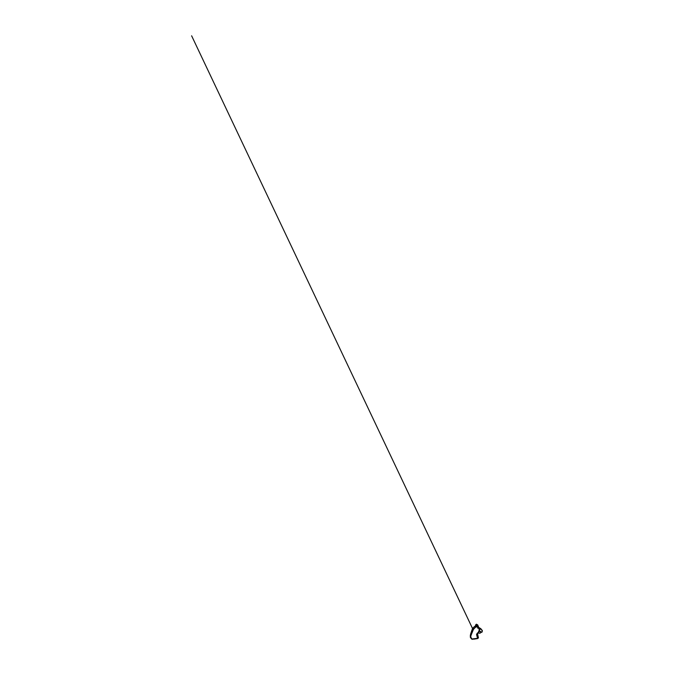 <?xml version="1.0" encoding="UTF-8"?>
<svg xmlns="http://www.w3.org/2000/svg" width="673" height="673" viewBox="0 0 673 673"><rect width="100%" height="100%" fill="white"/><g stroke="black" fill="none" stroke-linecap="round" stroke-linejoin="round"><path stroke-width="1.01" d="M476.82 626.42L475.693 626.832L473.186 629.735L470.679 636.372L471.605 639.056L470.738 637.768L470.738 636.019L473.624 628.919L475.988 626.672L477.561 626.799L476.736 626.243L473.624 628.919L470.814 635.665L470.738 637.768L471.605 639.056L477.006 638.341L471.605 639.056L474.221 639.106M478.705 632.309L479.319 629.642L478.604 627.934L479.302 630.021L477.864 633.301L479.235 631.627M477.552 626.555L476.459 626.184L476.476 626.984M477.292 626.344L476.232 626.521M476.736 626.243L476.61 624.796L476.736 626.243M478.419 628.069L478.343 626.42L478.612 627.951L477.376 626.546L477.796 628.229L478.604 627.934M479.083 628.666L479.454 629.305L479.546 628.616L478.461 627.017M479.269 628.355L482.146 630.206L479.067 628.187L479.454 629.305M471.605 639.056L470.36 637.339L472.505 639.35M479.563 629.701L479.538 629.003M476.459 626.184L474.473 626.555L473.119 627.85M473.043 627.951L472.496 628.767M472.269 629.213L471.033 632.805M470.536 634.193L473.102 627.867L474.473 626.555L476.063 626.151M476.644 634.185L477.418 633.739M477.056 633.579L477.51 632.914L477.056 633.579M477.586 638.45L476.551 634.252L477.51 633.596L478.444 637.987L477.51 633.596L476.837 634.084M476.762 635.59L477.342 637.247M477.393 637.415L477.519 637.844M477.721 638.551L473.994 639.14M472.589 628.624L191.62 35.795L473.153 629.819M478.772 628.229L478.293 627.455L479.033 628.498L480.135 628.245L478.478 627.236M477.956 627.068L479.142 628.245M480.943 628.759L478.495 627.345M477.796 633.057L479.967 633.209L481.473 632.191L480.463 632.208L482.019 632.14L482.39 630.752L480.741 628.641M479.622 631.257L479.58 630.542M481.708 630.037L482.12 630.635L481.708 630.037M477.628 633.604L479.605 631.299M479.555 630.618L478.823 632.107M480.16 631.324L481.632 632.098L480.16 631.324M477.965 632.99L478.654 632.931M479.327 633.158L478.259 632.931M479.992 628.641L479.033 628.498M470.368 635.043L470.36 637.339M476.61 624.788L476.585 624.191L475.929 624.494L475.079 626.386M476.602 624.308L476.627 624.864M477.174 626.731L477.527 624.679L478.419 626.597M477.376 626.588L477.494 624.931L477.367 626.605M478.469 627.968L478.394 626.428M477.679 624.981L478.057 625.73L477.679 624.981M479.243 628.304L479.395 628.834M479.47 629.12L479.571 628.691"/></g></svg>
